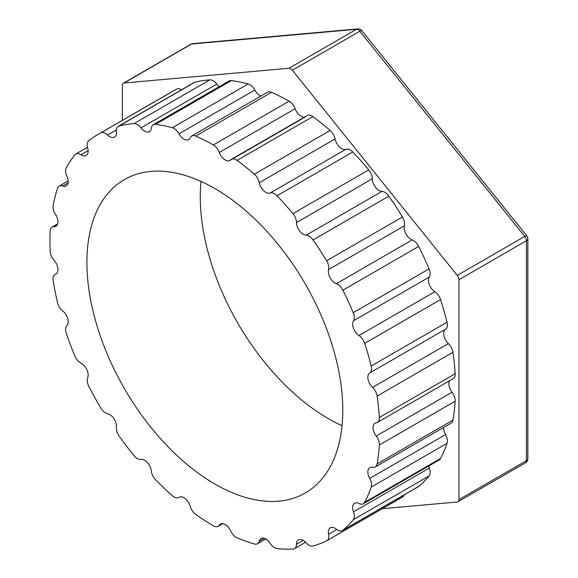 <?xml version="1.0" encoding="UTF-8"?>
<svg xmlns="http://www.w3.org/2000/svg" width="578" height="578" viewBox="0 0 578 578"><rect width="100%" height="100%" fill="white"/><g stroke="black" fill="none" stroke-linecap="round" stroke-linejoin="round"><path stroke-width="0.87" d="M192.814 43.632A4.761 3.757 84.9 0 0 191.549 44.036A4.761 2.745 -120 0 0 190.856 44.253A4.761 4.761 0 0 1 192.814 43.632L357.731 28.9A4.761 3.757 -95.1 0 0 356.474 29.305L288.986 68.269A4.761 2.745 60 0 1 292.345 70.213L457.27 275.381A4.761 2.745 60 0 1 458.954 279.716L458.954 499.616A4.761 2.745 60 0 1 457.971 501.791A4.761 2.745 60 0 1 457.27 502.007L382.296 508.705M457.971 501.791L525.46 462.826A4.761 2.745 -120 0 0 526.45 460.652A4.761 2.745 -0 0 0 527.837 458.708L527.837 238.808A4.761 2.745 180 0 1 526.45 240.751A4.761 2.745 -120 0 0 524.766 236.416A4.761 1.004 -38.8 0 1 526.789 235.824L361.864 30.656A4.761 1.004 141.2 0 0 359.841 31.248A4.761 2.745 -120 0 0 356.474 29.305L191.549 44.036L124.06 83.001L288.986 68.269M122.377 120.347L122.377 85.4A4.761 2.745 60 0 1 123.36 83.218A4.761 2.745 60 0 1 124.06 83.001M377.131 396.046L452.95 352.269A9.523 5.498 -120 0 0 448.369 343.599L372.55 387.376A9.523 5.498 60 0 1 377.131 396.046A233.237 134.66 60 0 1 379.341 417.511A9.523 5.498 60 0 1 377.383 422.439A9.523 5.498 60 0 1 376.199 422.843A9.523 5.498 60 0 0 375.006 423.255A9.523 5.498 60 0 0 376.199 436.022A9.523 5.498 60 0 1 379.341 444.988A233.237 134.66 60 0 1 377.131 463.903A9.523 5.498 60 0 1 375.267 466.937A9.523 5.498 60 0 1 372.55 467.277A9.523 5.498 60 0 0 369.826 467.616A9.523 5.498 60 0 0 369.71 478.403A9.523 5.498 60 0 1 371.213 487.102A233.237 134.66 60 0 1 364.725 502.275A9.523 5.498 60 0 1 363.367 503.749A9.523 5.498 60 0 1 358.989 503.481A9.523 5.498 60 0 0 354.61 503.221A9.523 5.498 60 0 0 353.49 511.855A9.523 5.498 60 0 1 353.259 519.738A233.237 134.66 60 0 1 342.899 530.221A9.523 5.498 60 0 1 342.436 530.546A9.523 5.498 60 0 1 336.374 529.181A9.523 5.498 60 0 0 330.313 527.808A9.523 5.498 60 0 0 328.564 534.274A9.523 5.498 60 0 1 326.808 540.741A9.523 5.498 60 0 1 326.613 540.842A233.237 134.66 60 0 1 313.03 545.979A9.523 5.498 60 0 1 306.123 542.756A9.523 5.498 60 0 0 298.458 539.845A9.523 5.498 60 0 0 296.485 544.252A9.523 5.498 60 0 1 294.513 548.659A9.523 5.498 60 0 1 292.945 549.1A233.237 134.66 60 0 1 276.992 548.558A9.523 5.498 60 0 1 270.136 543.356A9.523 5.498 60 0 0 261.054 538.573A9.523 5.498 60 0 0 259.284 541.16A9.523 5.498 60 0 1 257.513 543.754A9.523 5.498 60 0 1 254.363 543.985A233.237 134.66 60 0 1 237.052 537.8A9.523 5.498 60 0 1 230.673 530.951A9.523 5.498 60 0 0 220.442 524.073A9.523 5.498 60 0 0 219.286 525.2A9.523 5.498 60 0 1 218.123 526.327A9.523 5.498 60 0 1 213.304 525.814A233.237 134.66 60 0 1 195.711 514.384A9.523 5.498 60 0 1 190.22 506.306A9.523 5.498 60 0 0 179.18 497.253A9.523 5.498 60 0 0 179.007 497.369A9.523 5.498 60 0 1 178.833 497.477A9.523 5.498 60 0 1 172.338 495.736A233.237 134.66 60 0 1 155.576 479.769A9.523 5.498 60 0 1 151.313 470.983A9.523 5.498 60 0 0 140.981 459.409A9.523 5.498 60 0 1 134.045 455.645A233.237 134.66 60 0 1 119.162 436.144A9.523 5.498 60 0 1 116.395 427.193A9.523 5.498 60 0 0 107.602 413.718A9.523 5.498 60 0 1 100.825 408.046A233.237 134.66 60 0 1 88.759 386.241A9.523 5.498 60 0 1 87.668 377.694A9.523 5.498 60 0 0 80.956 363.157A9.523 5.498 60 0 1 74.779 355.94A233.237 134.66 60 0 1 66.282 333.203A9.523 5.498 60 0 1 66.925 325.587A9.523 5.498 60 0 0 62.727 310.913A9.523 5.498 60 0 1 57.525 302.597A233.237 134.66 60 0 1 53.14 280.352A9.523 5.498 60 0 1 54.982 274.391A9.523 5.498 60 0 1 55.481 274.16L56.434 273.611M372.55 387.376A9.523 5.498 60 0 1 369.71 372.969L445.53 329.2A9.523 5.498 -120 0 0 447.032 322.242L371.213 366.011A9.523 5.498 60 0 1 369.71 372.969M364.725 343.346L440.544 299.57A9.523 5.498 -120 0 0 434.808 291.738L358.989 335.515A9.523 5.498 60 0 1 364.725 343.346A233.237 134.66 60 0 1 371.213 366.011M358.989 335.515A9.523 5.498 60 0 1 353.49 320.797L429.31 277.021A9.523 5.498 -120 0 0 429.078 268.878L353.259 312.647A9.523 5.498 60 0 1 353.49 320.797M342.899 290.199L418.718 246.43A9.523 5.498 -120 0 0 412.193 239.928L336.374 283.704A9.523 5.498 60 0 1 342.899 290.199A233.237 134.66 60 0 1 353.259 312.647M336.374 283.704A9.523 5.498 60 0 1 328.564 269.586L404.376 225.817A9.523 5.498 -120 0 0 402.433 216.996L326.613 260.772A9.523 5.498 60 0 1 328.564 269.586M313.03 239.957L388.85 196.18A9.523 5.498 -120 0 0 381.935 191.426L306.123 235.195A9.523 5.498 60 0 1 313.03 239.957A233.237 134.66 60 0 1 326.613 260.772M306.123 235.195A9.523 5.498 60 0 1 296.485 222.573L372.304 178.797A9.523 5.498 -120 0 0 368.757 169.86L292.945 213.636A9.523 5.498 60 0 1 296.485 222.573M276.992 195.761L352.811 151.985A9.523 5.498 -120 0 0 345.955 149.268L270.136 193.038A9.523 5.498 60 0 1 276.992 195.761A233.237 134.66 60 0 1 292.945 213.636M270.136 193.038A9.523 5.498 60 0 1 259.284 182.706L335.096 138.93A9.523 5.498 -120 0 0 330.183 130.433L254.363 174.202A9.523 5.498 60 0 1 259.284 182.706M305.784 116.669L229.965 160.438A9.523 5.498 60 0 0 230.673 159.882A9.523 5.498 60 0 1 231.381 159.326A9.523 5.498 60 0 1 237.052 160.395A233.237 134.66 60 0 1 254.363 174.202M229.965 160.438A9.523 5.498 60 0 1 219.286 152.484L295.105 108.707A9.523 5.498 -120 0 0 289.123 101.186L213.304 144.955A9.523 5.498 60 0 1 219.286 152.484M55.481 274.16A9.523 5.498 60 0 0 55.987 273.921A9.523 5.498 60 0 0 54.05 260.259A9.523 5.498 60 0 1 50.163 251.372A233.237 134.66 60 0 1 50.163 231.019A9.523 5.498 60 0 1 52.121 227.075A9.523 5.498 60 0 1 54.05 226.634A9.523 5.498 60 0 0 55.987 226.186A9.523 5.498 60 0 0 55.481 214.38A9.523 5.498 60 0 1 53.14 205.486A233.237 134.66 60 0 1 57.525 188.298A9.523 5.498 60 0 1 59.187 186.094A9.523 5.498 60 0 1 62.727 185.993A9.523 5.498 60 0 0 66.268 185.885A9.523 5.498 60 0 0 66.925 176.167A9.523 5.498 60 0 1 66.282 167.815A233.237 134.66 60 0 1 74.779 154.882A9.523 5.498 60 0 1 75.732 154.037A9.523 5.498 60 0 1 80.956 154.796A9.523 5.498 60 0 0 86.18 155.554A9.523 5.498 60 0 0 87.668 148.011A9.523 5.498 60 0 1 88.759 140.729A233.237 134.66 60 0 1 98.231 134.291A233.237 134.66 60 0 1 100.825 132.853A9.523 5.498 60 0 1 107.602 135.006A9.523 5.498 60 0 0 114.48 137.094A9.523 5.498 60 0 0 116.395 131.683A9.523 5.498 60 0 1 118.309 126.271A9.523 5.498 60 0 1 119.162 125.925A233.237 134.66 60 0 1 134.045 123.613A9.523 5.498 60 0 1 140.981 127.861A9.523 5.498 60 0 0 149.384 131.668A9.523 5.498 60 0 0 151.313 128.208A9.523 5.498 60 0 1 153.235 124.754A9.523 5.498 60 0 1 155.576 124.342A233.237 134.66 60 0 1 172.338 127.731A9.523 5.498 60 0 1 179.007 133.807A9.523 5.498 60 0 0 188.703 139.616A9.523 5.498 60 0 0 190.22 137.81A9.523 5.498 60 0 1 191.73 136.003A9.523 5.498 60 0 1 195.711 136.083A233.237 134.66 60 0 1 213.304 144.955M86.902 262.412A180.943 104.466 60 0 1 124.378 179.577A180.943 104.466 60 0 1 263.806 228.057A180.943 104.466 60 0 1 342.79 410.149A180.943 104.466 60 0 1 305.314 492.976A180.943 104.466 60 0 1 165.886 444.504A180.943 104.466 60 0 1 86.902 262.412M448.369 343.599A9.523 5.498 60 0 1 445.53 329.2M434.808 291.738A9.523 5.498 60 0 1 429.31 277.021M412.193 239.928A9.523 5.498 60 0 1 404.376 225.817M381.935 191.426A9.523 5.498 60 0 1 372.304 178.797M345.955 149.268A9.523 5.498 60 0 1 335.096 138.93M237.052 160.395L312.864 116.619A9.523 5.498 -120 0 0 307.2 115.557L231.381 159.326M304.563 117.074A9.523 5.498 60 0 1 295.105 108.707M195.711 136.083L271.53 92.307A9.523 5.498 -120 0 0 267.549 92.234L191.73 136.003M261.061 95.977A9.523 5.498 60 0 1 254.826 90.038A9.523 5.498 -120 0 0 248.157 83.962L172.338 127.731M155.576 124.342L231.395 80.573A9.523 5.498 -120 0 0 229.054 80.978L153.235 124.754M219.272 86.628A9.523 5.498 60 0 1 216.801 84.085A9.523 5.498 -120 0 0 209.865 79.843L134.045 123.613M119.162 125.925L194.981 82.155A9.523 5.498 -120 0 0 194.129 82.495L118.309 126.271M181.543 89.756A9.523 5.498 -120 0 0 176.644 89.084L100.825 132.853M402.433 497.073A9.523 5.498 -120 0 0 402.628 496.964A9.523 5.498 -120 0 0 404.26 494.855M342.436 530.546L418.255 486.777A9.523 5.498 -120 0 0 418.718 486.445L342.899 530.221M353.259 519.738L429.078 475.961A9.523 5.498 -120 0 0 429.31 468.079A9.523 5.498 60 0 1 428.703 466.027M363.367 503.749L439.186 459.972A9.523 5.498 -120 0 0 440.544 458.506L364.725 502.275M371.213 487.102L447.032 443.326A9.523 5.498 -120 0 0 445.53 434.627A9.523 5.498 60 0 1 443.709 427.424M375.267 466.937L451.086 423.168A9.523 5.498 -120 0 0 452.95 420.127L377.131 463.903M379.341 444.988L455.161 401.211A233.237 134.66 60 0 1 452.95 420.127M388.85 196.18A233.237 134.66 60 0 1 402.433 216.996M418.718 246.43A233.237 134.66 60 0 1 429.078 268.878M440.544 299.57A233.237 134.66 60 0 1 447.032 322.242M452.95 352.269A233.237 134.66 60 0 1 455.161 373.735L379.341 417.511M377.383 422.439L453.203 378.669A9.523 5.498 -120 0 0 455.161 373.735M455.161 401.211A9.523 5.498 -120 0 0 452.018 392.252A9.523 5.498 60 0 1 449.568 380.765M447.032 443.326A233.237 134.66 60 0 1 440.544 458.506M429.078 475.961A233.237 134.66 60 0 1 418.718 486.445M98.231 134.291L174.05 90.515A233.237 134.66 60 0 1 176.644 89.084M194.981 82.155A233.237 134.66 60 0 1 209.865 79.843M231.395 80.573A233.237 134.66 60 0 1 248.157 83.962M271.53 92.307A233.237 134.66 60 0 1 289.123 101.186M312.864 116.619A233.237 134.66 60 0 1 330.183 130.433M352.811 151.985A233.237 134.66 60 0 1 368.757 169.86M342.046 425.675A180.943 104.466 60 0 1 200.277 196.954A180.943 104.466 60 0 1 201.021 181.427M292.345 70.213L359.841 31.248L524.766 236.416L457.27 275.381M458.954 279.716L526.45 240.751L526.45 460.652L458.954 499.616M179.007 133.807L254.826 90.038M140.981 127.861L216.801 84.085M107.602 135.006L116.366 129.949M80.956 154.796L88.138 150.648M62.727 185.993L68.125 182.872M54.05 226.634L57.33 224.734M179.368 497.159L179.007 497.369M221.995 523.632L219.286 525.2M264.175 538.335L259.284 541.16M303.255 540.343L296.485 544.252M336.808 529.513L328.564 534.274M429.31 468.079L353.49 511.855M445.53 434.627L369.71 478.403M452.018 392.252L376.199 436.022M361.864 30.656A4.761 4.761 0 0 0 357.731 28.9M527.837 238.808A4.761 4.761 0 0 0 526.789 235.824M525.46 462.826A4.761 4.761 0 0 0 527.837 458.708M123.36 83.218L190.856 44.253M75.732 154.037L87.473 147.26M59.187 186.094L68.211 180.885M52.121 227.075L57.684 223.859M54.982 274.391L56.608 273.452M179.44 497.123L178.833 497.477M222.732 523.661L218.123 526.327M265.736 538.999L257.513 543.754M305.639 542.236L294.513 548.659M402.628 496.964L326.808 540.741"/></g></svg>
